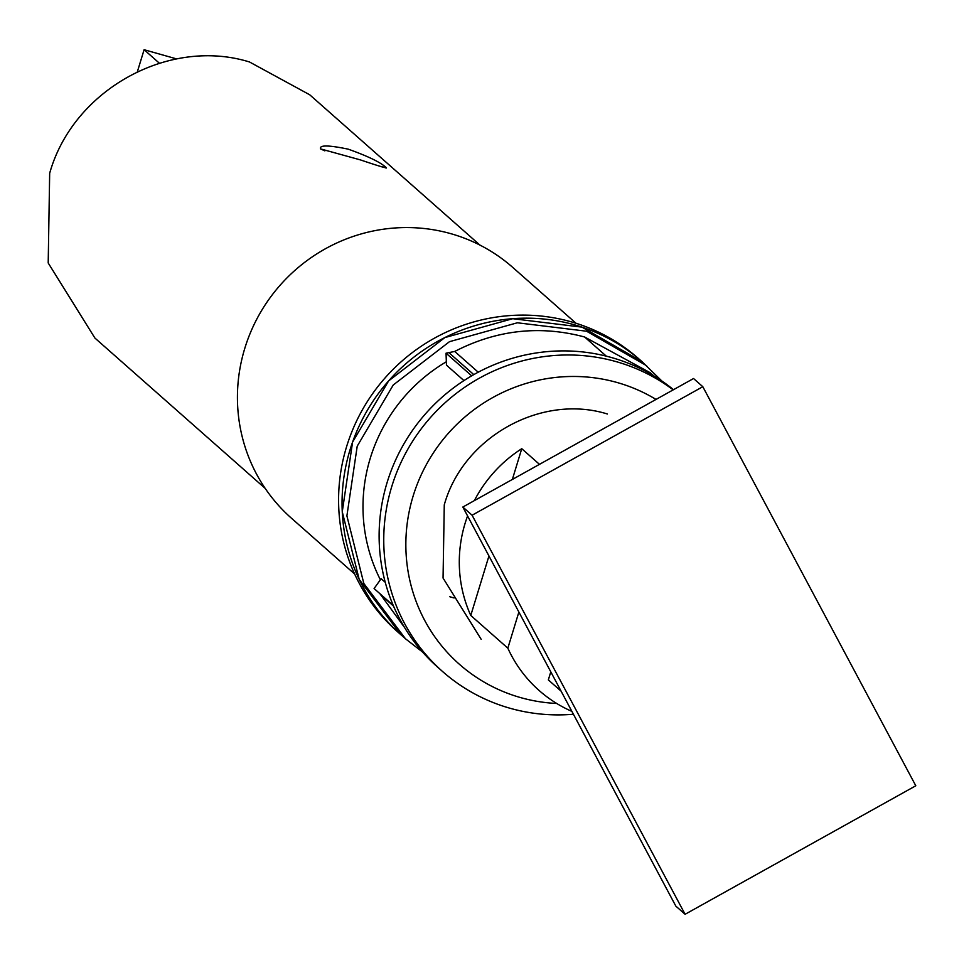 <?xml version="1.0" encoding="UTF-8"?>
<svg xmlns="http://www.w3.org/2000/svg" width="964" height="964" viewBox="0 0 964 964"><rect width="100%" height="100%" fill="white"/><g stroke="black" fill="none" stroke-linecap="round" stroke-linejoin="round"><path stroke-width="1.45" d="M576.002 323.253L512.776 267.438A167.23 162.627 131.4 0 0 244.784 348.378A167.23 162.627 131.4 0 0 291.405 518.174L354.619 573.99M348.257 149.167C328.411 145.046 319.168 144.949 320.53 148.89L360.416 159.904C379.539 166.362 388.046 168.845 385.949 167.362C380.37 162.229 367.802 156.156 348.257 149.167M386.082 168.158L385.949 167.362L381.84 166.856M265.208 488.411L94.906 338.051L48.2 262.979L49.67 173.303C72.999 89.881 168.76 36.945 249.519 61.985L309.709 94.773L480 245.133M137.346 71.806L144.106 49.718L176.725 58.937M159.422 63.25L144.106 49.718M642.181 361.813A182.136 177.111 131.4 0 0 641.94 361.596A182.136 177.111 131.4 0 0 388.613 380.901A182.136 177.111 131.4 0 0 400.831 634.661L359.198 579.412L342.256 511.788L352.583 442.078L388.613 380.913L444.85 337.581L512.74 318.698L581.943 327.121L641.928 361.584L661.882 381.021M641.94 361.596L638.457 358.524A182.136 177.111 131.4 0 0 385.142 377.84A182.136 177.111 131.4 0 0 397.361 631.601L400.638 634.493M607.404 414.002C541.358 393.457 463.142 437.029 444.271 504.871L443.054 578.051L481.193 639.349M656.026 399.433A165.579 161.012 131.4 0 0 413.122 496.074A165.579 161.012 131.4 0 0 556.698 703.467M673.173 389.878A182.136 177.111 131.4 0 0 391.758 486.555A182.136 177.111 131.4 0 0 442.524 671.474A182.136 177.111 131.4 0 0 573.423 714.24M463.949 380.599L446.453 365.139L446.043 353.186L454.719 351.45C496.629 329.869 539.936 325.049 584.618 337.002L650.29 372.767L653.785 375.839M471.685 375.839L446.043 353.186M385.251 582.316L381.154 578.701L374.092 588.546L393.252 605.464M404.567 627.516L379.876 593.655M422.581 652.05L405.458 638.758L363.838 583.497L346.895 515.873L357.222 446.175L393.24 384.998L449.477 341.678L517.367 322.783L586.57 331.218L646.555 365.681M380.382 579.774A165.579 161.012 -48.6 0 1 446.332 361.777M673.523 389.685A182.136 177.111 131.4 0 0 423.268 416.412A182.136 177.111 131.4 0 0 437.897 667.389L442.524 671.474M518.885 612.044L507.835 648.169L470.769 615.454A132.466 128.815 -48.6 0 1 465.118 523.271A132.466 128.815 -48.6 0 1 467.588 515.945M474.372 500.605A132.466 128.815 -48.6 0 1 521.753 448.694L539.479 464.347M470.769 615.454L488.953 555.975M512.354 479.457L521.753 448.694M507.835 648.169A132.466 128.815 131.4 0 0 539.105 690.477A132.466 128.815 131.4 0 0 571.905 711.396M550.793 671.848L548.335 679.897L561.12 691.188M915.8 785.768L685.091 914.282L472.095 515.222L702.816 386.709L915.8 785.768M472.095 515.222L462.828 507.04L675.824 906.1L685.091 914.282M462.828 507.04L693.55 378.527L702.816 386.709M324.868 150.878L320.53 148.89M454.092 597.981A132.466 128.815 -48.6 0 1 449.79 596.728M606.32 356.162L584.618 337.002M478.216 372.2L454.719 351.45M473.806 374.622L449.296 352.993M393.529 606.103L380.406 594.511M400.831 634.661L405.458 638.758"/></g></svg>
